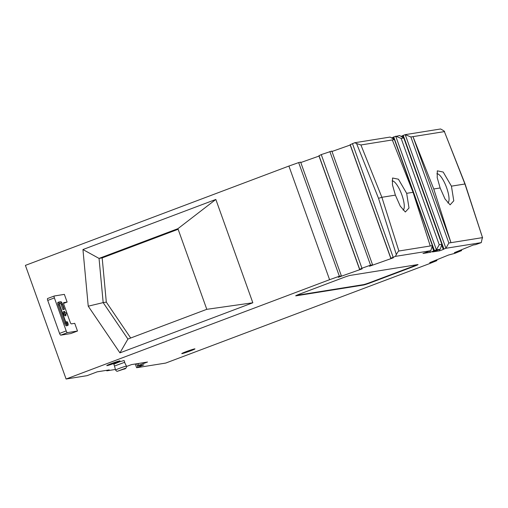 <?xml version="1.0" encoding="UTF-8"?>
<svg xmlns="http://www.w3.org/2000/svg" width="508" height="508" viewBox="0 0 508 508"><rect width="100%" height="100%" fill="white"/><g stroke="black" fill="none" stroke-linecap="round" stroke-linejoin="round"><path stroke-width="0.76" d="M329.59 279.692L66.091 379.019L25.4 265.379L288.906 166.053L329.59 279.692L339.363 276.231L341.255 275.92L338.296 277.298L362.147 268.853L359.6 269.418L361.944 268.23L370.554 265.176L372.447 264.871L369.487 266.249L393.338 257.797L390.874 258.21L395.421 256.369L396.342 254.571C397.681 252.12 398.532 250.933 398.888 251.009L381.876 197.288L378.524 198.33L396.342 254.571M88.233 306.184L82.944 249.542L215.837 199.447L252.832 302.774L119.939 352.87L127.921 339.052L103.175 302.616L88.233 306.184L119.939 352.87M429.806 251.079L430.244 252.311L422.967 253.473L430.803 250.704L395.421 256.369M430.244 252.311L436.397 249.809L440.315 249.18L432.479 251.949L439.757 250.787L439.318 249.555M441.642 244.97L443.255 249.466L439.757 250.787M443.255 249.466L443.929 249.034L403.244 135.395L401.072 136.392M138.125 363.544L138.767 365.335L137.49 365.9L143.847 364.903L136.709 367.709L165.697 363.074L429.203 263.747L436.931 260.61L429.685 262.674L448.564 255.016L454.806 253.365L461.613 250.603L454.368 252.66L473.246 245.008L475.564 244.653L481.292 242.621L445.91 248.285L443.929 249.034M138.767 365.335L147.511 362.039L131.502 364.598L126.575 366.459M106.617 370.326L106.801 370.834L115.411 369.449M106.801 370.834L109.245 369.907L97.218 371.831L87.071 375.66L66.091 379.019M417.773 264.585L350.171 275.406A5.848 0.324 160.3 0 0 343.249 277.654L299.529 294.132A5.848 0.324 160.3 0 0 295.7 295.834A5.848 0.324 160.3 0 0 295.961 295.84L363.563 285.02A5.848 0.324 160.3 0 0 370.484 282.772L414.204 266.294A5.848 0.324 160.3 0 0 418.033 264.592A5.848 0.324 160.3 0 0 417.773 264.585M117.373 362.16A7.017 0.394 160.3 0 0 119.964 360.87A7.017 0.394 160.3 0 0 119.672 360.883A7.017 0.394 160.3 0 0 112.471 363.163A7.017 0.394 160.3 0 0 106.769 365.595A7.017 0.394 160.3 0 0 107.08 365.627A7.017 0.394 160.3 0 0 117.373 362.16M124.765 362.35L124.111 360.521L119.653 361.798L113.83 364.198L114.484 366.033L124.523 362.344L126.479 366.16C126.549 367.983 125.616 368.986 123.666 369.17L117.519 371.196C117.138 371.558 116.497 371.177 115.576 370.059A5.785 0.324 -19.7 0 1 120.148 368.084A5.785 0.324 -19.7 0 1 126.219 366.154A5.785 0.324 -19.7 0 1 126.479 366.16M194.653 348.882A7.017 0.394 160.3 0 0 187.458 351.161A7.017 0.394 160.3 0 0 181.756 353.593A7.017 0.394 160.3 0 0 182.067 353.625A7.017 0.394 160.3 0 0 189.63 351.206A7.017 0.394 160.3 0 0 194.951 348.869A7.017 0.394 160.3 0 0 194.653 348.882M339.363 276.231L298.672 162.592L288.906 166.053M481.292 242.621L482.352 237.649L448.843 243.014L445.91 248.285L405.225 134.645L440.607 128.981L442.17 129.838C444.208 131.02 444.945 131.61 444.386 131.61L465.106 183.998L482.581 237.814M448.843 243.014L410.877 136.976L405.225 134.645L403.244 135.395M440.315 249.18L441.852 244.297L403.79 137.992L399.631 135.541L393.725 136.919L393.052 137.357L393.706 139.179M391.56 137.916L393.052 137.357M430.803 250.704L432.397 245.643L394.43 139.605L390.112 137.065L354.73 142.729L350.101 144.736L390.792 258.369M350.209 145.028L331.984 151.486M372.529 264.712L331.838 151.073L321.259 154.591L318.916 155.785L359.6 269.418M319.018 156.077L300.793 162.535M341.338 275.761L300.647 162.122L298.672 162.592M436.931 260.61L436.658 259.842M436.359 260.553L436.181 260.039M435.089 260.902L434.956 260.534M461.613 250.603L461.34 249.834M461.042 250.539L460.864 250.031M459.772 250.895L459.638 250.527M482.6 237.903L464.928 183.998L451.428 186.157L443.192 172.047L437.312 170.834L437.21 177.648L440.144 187.966L445.027 198.99L450.101 204.832L453.777 200.819L451.428 186.157M440.144 187.966L433.756 188.989L450.977 242.672L413.004 136.633L433.756 188.989M464.928 183.998L444.386 131.61L410.877 136.976M402.565 135.833L403.219 137.655M439.23 244.723L436.397 249.809L395.713 136.169L401.168 138.417L439.23 244.723L441.852 244.297M393.725 136.919L434.416 250.552M432.13 246.494L433.743 250.99M398.888 251.009L432.397 245.643M354.73 142.729L356.584 143.542L378.524 198.33M393.135 257.175L352.45 143.542M394.43 139.605L360.921 144.971L356.584 143.542M430.27 245.986L413.048 192.303L392.303 139.948M413.048 192.303L406.66 193.326L398.424 179.21L392.538 178.003L392.443 184.81L395.376 195.129L381.876 197.288L360.921 144.971M395.376 195.129L400.26 206.153L405.333 212.001L409.01 207.988L406.66 193.326M403.066 210.109A15.596 4.451 69.3 0 0 401.853 194.881A15.596 4.451 69.3 0 0 392.093 180.943M390.874 258.21L350.183 144.57M370.554 265.176L329.863 151.543M361.944 268.23L321.259 154.591M359.683 269.259L318.999 155.626M401.168 138.417L403.79 137.992M447.834 202.94A15.596 4.451 69.3 0 0 446.621 187.719A15.596 4.451 69.3 0 0 436.861 173.774M296.488 295.364L363.43 284.651A5.848 0.324 -19.7 0 0 370.357 282.404L414.071 265.925A5.848 0.324 -19.7 0 0 417.119 264.687M215.837 199.447L177.921 228.676L206.794 309.321L127.921 339.052M206.794 309.321L252.832 302.774M130.683 338.01L106.305 302.114L103.175 302.616L99.041 258.407L82.944 249.542M177.921 228.676L99.041 258.407L102.178 257.905L106.305 302.114M178.137 229.273L102.178 257.905M66.592 323.977A1.562 0.444 -110.7 0 0 66.37 323.126L65.977 322.021L67.031 321.627L67.755 322.675A2.73 0.781 -110.7 0 1 67.939 325.355A2.73 0.781 -110.7 0 1 67.894 325.368L67.443 325.438A2.73 0.781 -110.7 0 1 65.742 322.999L59.182 304.667A2.73 0.781 -110.7 0 1 58.998 301.987A2.73 0.781 -110.7 0 1 59.042 301.974L60.833 301.689A2.73 0.781 -110.7 0 1 62.535 304.133L64.376 309.264L62.992 309.715L61.151 304.578A1.562 0.444 -110.7 0 0 60.179 303.187L61.227 302.787A1.562 0.444 69.3 0 1 62.205 304.184L61.151 304.578M58.96 302.006L57.995 302.374A2.73 0.781 69.3 0 0 57.95 302.387A2.73 0.781 69.3 0 0 58.128 305.067L64.694 323.393A2.73 0.781 69.3 0 0 66.396 325.831L66.846 325.761A2.73 0.781 69.3 0 0 66.885 325.749A2.73 0.781 69.3 0 0 66.929 325.73M54.229 296.012L47.644 298.494A1.949 0.559 69.3 0 0 47.612 298.501L54.261 295.999A1.949 0.559 -110.7 0 0 54.388 297.91L66.199 330.905A1.949 0.559 -110.7 0 0 67.418 332.645L77.489 331.032L74.733 323.336L71.374 323.875A1.949 0.559 69.3 0 1 70.161 322.129L67.126 313.671L65.532 314.147M54.261 295.999A1.949 0.559 -110.7 0 1 54.293 295.986L64.364 294.38L67.12 302.076L63.76 302.609A1.949 0.559 69.3 0 0 63.729 302.622A1.949 0.559 69.3 0 0 63.856 304.533L67.132 313.665L65.456 313.938L66.015 315.5L64.141 313.563L63.094 313.957L64.967 315.9L66.015 315.5M59.284 303.327L60.179 303.187M64.376 309.264L62.992 309.715M66.739 312.566L65.062 312.833L64.503 311.271L63.456 311.664L63.094 313.957M47.612 298.501A1.949 0.559 69.3 0 0 47.739 300.418L59.557 333.407A1.949 0.559 69.3 0 0 60.77 335.153L70.841 333.54L77.489 331.032M63.576 303.409L67.12 302.076M64.04 309.315L62.205 304.184M59.436 303.079L59.392 303.098A1.562 0.444 69.3 0 1 59.436 303.079L61.227 302.787M59.411 303.086A1.562 0.444 69.3 0 0 59.519 304.616L66.078 322.942A1.562 0.444 69.3 0 0 67.05 324.339L67.501 324.269A1.562 0.444 69.3 0 0 67.526 324.263A1.562 0.444 69.3 0 0 67.424 322.726L67.031 321.627M64.141 313.563L64.503 311.271M137.897 367.144L136.69 363.772M363.563 285.02L363.43 284.651M370.357 282.404L370.484 282.772M414.204 266.294L414.071 265.925M117.799 371.119L125.393 368.262L117.799 371.119M66.846 325.761L67.894 325.368M67.418 332.645L60.77 335.153M54.388 297.91L47.739 300.418M59.557 333.407L66.199 330.905M59.182 304.667L58.128 305.067M66.37 323.126L67.424 322.726M67.443 325.438L66.396 325.831M64.694 323.393L65.742 322.999M136.62 367.709L135.293 363.995M137.49 365.9L136.722 363.766M114.484 366.033L115.576 370.059M66.885 325.749L67.939 325.355M57.95 302.387L58.998 301.987"/></g></svg>
